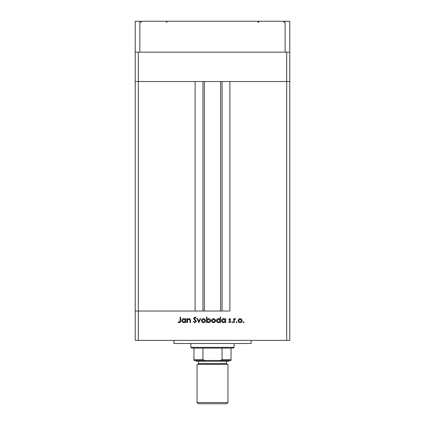 <?xml version="1.0" encoding="UTF-8"?>
<svg xmlns="http://www.w3.org/2000/svg" width="425" height="425" viewBox="0 0 425 425"><rect width="100%" height="100%" fill="white"/><g stroke="black" fill="none" stroke-linecap="round" stroke-linejoin="round"><path stroke-width="0.64" d="M286.684 52.158L286.684 81.52L289.77 81.52L289.77 340.388L286.684 340.388L286.684 81.52L229.888 81.52L229.888 311.02L138.316 311.02L195.112 311.02L195.112 81.52L135.23 81.52L289.77 81.52L289.77 52.158L135.23 52.158L135.23 21.25L289.77 21.25L289.77 52.158M286.684 340.388L138.316 340.388L138.316 52.158M138.316 340.388L135.23 340.388L135.23 311.02L138.316 311.02L135.23 311.02L135.23 52.158M251.138 340.388L251.138 343.48L173.862 343.48L173.862 340.388M187.505 322.612L187.021 322.612L187.021 318.66L187.505 318.66L187.505 319.372L189.008 318.591C190.097 318.766 190.591 319.435 190.485 320.593L190.485 322.612L190.002 322.612L189.943 319.855L188.923 319.079L187.579 320.126L187.505 322.612M196.451 321.289L194.905 322.75L193.263 321.571L193.72 321.295L194.905 322.198L195.968 321.279L193.912 319.154L193.609 318.33L194.942 317.066L196.382 317.98L195.941 318.314L194.884 317.618L194.092 318.304L196.451 321.289M198.879 322.612L197.003 318.66L197.529 318.66L198.842 321.539L200.154 318.66L200.68 318.66L198.879 322.612M201.445 320.647L201.987 319.244L203.49 318.591L204.993 319.244L205.535 320.647C205.418 321.9 204.738 322.58 203.49 322.681C202.242 322.58 201.562 321.9 201.445 320.647M211.501 320.647L212.043 319.244L213.547 318.591L215.05 319.244L215.592 320.647C215.475 321.9 214.795 322.58 213.547 322.681C212.298 322.58 211.613 321.9 211.501 320.647M225.229 319.393L225.229 318.66L225.718 318.66L225.718 322.612L225.229 322.612L225.229 321.932L223.614 322.681C222.36 322.57 221.675 321.879 221.553 320.625C221.685 319.377 222.376 318.702 223.63 318.591L225.229 319.393M243.642 322.681L243.19 322.23L243.642 321.783L244.093 322.23L243.642 322.681M238.058 320.647L238.6 319.244L240.109 318.591L241.607 319.244L242.149 320.647C242.038 321.9 241.357 322.58 240.109 322.681C238.855 322.58 238.175 321.9 238.058 320.647M236.64 322.681L236.188 322.23L236.64 321.783L237.086 322.23L236.64 322.681M234.244 322.612L233.761 322.612L233.761 318.66L234.244 318.66L234.244 319.244L235.211 318.591L235.631 318.729L235.365 319.148L234.334 319.929L234.244 322.612M232.337 322.681L231.885 322.23L232.337 321.783L232.788 322.23L232.337 322.681M228.767 319.627L229.766 318.591L230.78 319.154L230.451 319.494L229.766 319.079L229.25 319.611L230.849 321.539L229.691 322.681L228.56 322.15L228.878 321.783L229.665 322.198L230.361 321.56L228.767 319.627M220.097 319.425L220.097 317.066L220.586 317.066L220.586 322.612L220.097 322.612L220.097 321.932L218.482 322.681C217.228 322.57 216.543 321.879 216.421 320.625C216.553 319.377 217.244 318.702 218.498 318.591L220.097 319.425M206.991 321.884L206.991 322.612L206.508 322.612L206.508 317.066L206.991 317.066L206.991 319.377L208.606 318.591C209.86 318.707 210.55 319.393 210.667 320.647C210.54 321.895 209.844 322.575 208.59 322.681L206.991 321.884M185.422 319.393L185.422 318.66L185.911 318.66L185.911 322.612L185.422 322.612L185.422 321.932L183.812 322.681C182.553 322.57 181.868 321.879 181.751 320.625C181.879 319.377 182.569 318.702 183.823 318.591L185.422 319.393M179.403 322.198L180.152 320.801L180.152 317.204L180.641 317.204L180.641 320.859C180.79 321.943 180.37 322.57 179.377 322.75L178.075 322.129L178.362 321.714L179.403 322.198M241.666 320.652L240.104 319.079L238.547 320.652L240.104 322.198L241.666 320.652M225.229 320.647L223.635 319.079L222.041 320.631L223.635 322.198L225.229 320.647M220.097 320.647L218.503 319.079L216.909 320.631L218.503 322.198L220.097 320.647M215.103 320.652L213.547 319.079L211.985 320.652L213.547 322.198L215.103 320.652M206.991 320.631L208.585 322.198L210.184 320.647L208.59 319.079L206.991 320.631M205.052 320.652L203.49 319.079L201.928 320.652L203.49 322.198L205.052 320.652M185.422 320.647L183.834 319.079L182.235 320.631L183.828 322.198L185.422 320.647M204.388 81.52L204.388 311.02M285.138 52.158L285.138 21.25M139.862 52.158L139.862 21.25M227.954 402.512L226.716 403.75L198.284 403.75L197.046 402.512L227.954 402.512L227.954 364.342L197.046 364.342L197.046 402.512M227.492 361.25L196.27 361.25L195.5 360.48L229.5 360.48L228.73 361.25L227.492 361.25M234.138 347.342L233.362 348.112L191.638 348.112L190.862 347.342L234.138 347.342L234.138 343.48M190.862 347.342L190.862 343.48M231.046 360.48L231.046 359.704L231.046 360.48L193.954 360.48L193.954 359.704L193.954 360.48M231.046 348.112L231.046 359.704L222.057 359.704L220.23 360.48M222.057 348.112L222.057 359.704M202.943 348.112L202.943 359.704L204.77 360.48M193.954 348.112L193.954 359.704L202.943 359.704M222.057 81.52L222.057 311.02M202.943 81.52L202.943 311.02M198.592 361.25L198.592 363.566L226.408 363.566L227.184 364.342M220.612 81.52L220.612 311.02M166.908 22.488C167.227 22.196 166.818 21.781 165.67 21.25C166.818 21.781 167.227 22.196 166.908 22.488M140.638 22.488L141.87 21.25M284.362 22.488L283.13 21.25M258.092 22.488C257.725 22.323 258.14 21.909 259.33 21.25L258.092 22.488M226.408 361.25L226.408 363.566M198.592 363.566L197.816 364.342"/></g></svg>
